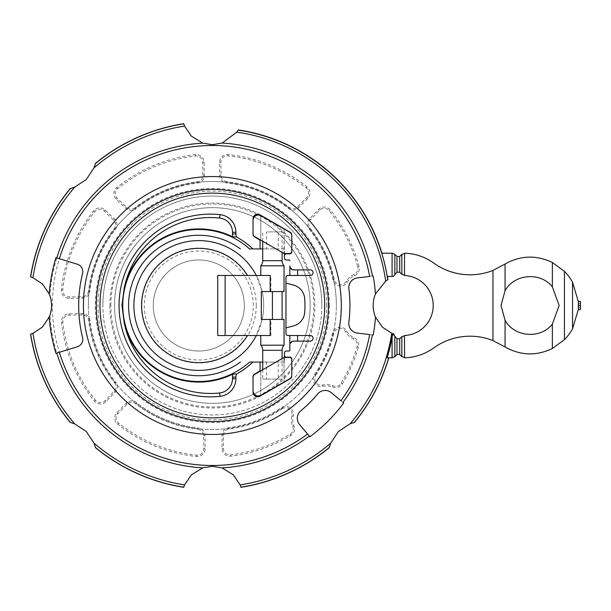 <?xml version="1.0" encoding="UTF-8"?>
<svg xmlns="http://www.w3.org/2000/svg" width="611" height="611" viewBox="0 0 611 611"><rect width="100%" height="100%" fill="white"/><g stroke="black" fill="none" stroke-linecap="round" stroke-linejoin="round"><path stroke-width="0.46" stroke-dasharray="3.06 2.29" d="M110.858 305.5A101.495 101.495 0 0 1 212.353 204.005A101.495 101.495 0 0 1 313.855 305.5A101.495 101.495 0 0 1 212.353 406.995A101.495 101.495 0 0 1 110.858 305.5M326.717 305.5A114.364 114.364 0 0 0 212.353 191.136A114.364 114.364 0 0 0 97.997 305.5A114.364 114.364 0 0 0 212.353 419.864A114.364 114.364 0 0 0 326.717 305.5M217.73 335.531L256.33 335.531A64.903 64.903 0 0 0 262.18 291.554L256.33 275.469L217.73 275.469M270.192 335.531L256.33 335.531L262.18 319.446A64.903 64.903 0 0 0 256.33 275.469L270.192 275.469M282.099 379.118L278.226 379.118L278.226 362.071L266.602 362.071L266.602 379.118L262.722 379.118L282.099 379.118L282.099 358.55M262.722 369.739L262.722 379.118M278.226 231.882L266.602 231.882L266.602 248.929L278.226 248.929L278.226 231.882L282.099 231.882L282.099 252.45M282.099 231.882L266.602 231.882M262.722 241.261L262.722 231.882M284.039 345.2L260.79 345.2M260.79 265.8L284.039 265.8M284.039 319.446L272.414 319.446L272.414 291.554L262.18 291.554L282.099 291.554L261.325 291.554M272.414 319.446L261.325 319.446M324.724 305.5A112.363 112.363 0 0 1 212.353 417.863A112.363 112.363 0 0 1 99.99 305.5A112.363 112.363 0 0 1 212.353 193.137A112.363 112.363 0 0 1 324.724 305.5A112.363 112.363 0 0 0 212.353 193.137A112.363 112.363 0 0 0 99.99 305.5M88.366 305.5A123.987 123.987 0 0 0 212.353 429.487A123.987 123.987 0 0 0 336.348 305.5A123.987 123.987 0 0 1 212.353 429.487A123.987 123.987 0 0 1 88.366 305.5A123.987 123.987 0 0 1 212.353 181.513A123.987 123.987 0 0 1 336.348 305.5A123.987 123.987 0 0 0 212.353 181.513A123.987 123.987 0 0 0 88.366 305.5M388.688 357.809L392.086 357.809L394.828 356.671L394.828 336.264L393.392 334.561L392.522 334.561L393.392 334.561L392.522 334.561L392.086 337.043A182.475 182.475 0 0 1 387.175 357.809L388.688 357.809A183.926 183.926 0 0 1 354.327 422.422L350.05 423.828L338.387 431.534L330.688 443.196L329.276 447.473A183.926 183.926 0 0 1 240.955 487.188L240.131 484.913L233.371 474.884L221.976 467.881A162.663 162.663 0 0 0 309.311 436.117L299.581 424.515A9.684 9.684 0 0 1 300.772 410.867A9.684 9.684 0 0 0 299.581 424.515L309.876 436.796A163.549 163.549 0 0 0 343.649 403.023L331.376 392.72A9.684 9.684 0 0 0 317.728 393.919A137.551 137.551 0 0 1 300.772 410.867A137.551 137.551 0 0 0 317.728 393.919A9.684 9.684 0 0 1 331.376 392.72L342.97 402.45A162.663 162.663 0 0 0 372.343 334.904L373.222 335.011A163.549 163.549 0 0 0 375.498 317.124A30.031 30.031 0 0 1 375.452 293.983A163.504 163.504 0 0 0 373.176 275.996L357.313 277.944A9.684 9.684 0 0 0 348.881 288.736A137.551 137.551 0 0 1 348.881 322.264A9.684 9.684 0 0 0 357.313 333.056A9.684 9.684 0 0 1 348.881 322.264A137.551 137.551 0 0 0 348.881 288.736A9.684 9.684 0 0 1 357.313 277.944L372.427 276.088A162.747 162.747 0 0 0 222.183 143.05L236.763 132.167L238.099 130.128A177.251 177.251 0 0 1 387.725 279.754L385.686 281.091L375.452 293.983M221.976 467.881L212.353 466.3L202.737 467.881L191.335 474.884L184.583 484.913L183.751 487.188A183.926 183.926 0 0 1 95.431 447.473L94.025 443.189L86.327 431.534L74.664 423.828L70.38 422.422A183.926 183.926 0 0 1 30.672 334.102L32.941 333.278L42.976 326.518L49.972 315.116A162.663 162.663 0 0 0 202.737 467.881M49.903 315.322C52.034 308.341 52.034 301.788 49.903 295.678M202.737 143.119A162.663 162.663 0 0 0 49.972 295.884L42.976 284.482L32.941 277.722L30.672 276.898A183.926 183.926 0 0 1 70.38 188.578L74.664 187.172L86.327 179.466L94.025 167.804L95.431 163.527A183.926 183.926 0 0 1 183.751 123.812L184.583 126.087L191.335 136.116L202.737 143.119L212.353 144.7L222.183 143.05M359.062 266.541A151.788 151.788 0 0 0 330.238 209.879A7.752 7.752 0 0 0 318.644 209.374L309.556 218.791A7.752 7.752 0 0 0 309.059 228.98A123.315 123.315 0 0 1 332.987 279.922A7.752 7.752 0 0 0 347.285 282.175A15.496 15.496 0 0 1 354.617 275.66A7.752 7.752 0 0 0 359.062 266.541L357.748 266.892A6.393 6.393 0 0 1 354.082 274.408A16.856 16.856 0 0 0 346.109 281.495A6.393 6.393 0 0 1 334.309 279.639A124.667 124.667 0 0 0 310.121 228.14A6.393 6.393 0 0 1 310.533 219.731L319.622 210.314A6.393 6.393 0 0 1 329.184 210.726A150.436 150.436 0 0 1 357.748 266.892M321.814 305.5A109.461 109.461 0 0 1 212.353 414.961A109.461 109.461 0 0 1 102.892 305.5A109.461 109.461 0 0 0 212.353 414.961A109.461 109.461 0 0 0 321.814 305.5A109.461 109.461 0 0 0 212.353 196.039A109.461 109.461 0 0 0 102.892 305.5A109.461 109.461 0 0 1 212.353 196.039A109.461 109.461 0 0 1 321.814 305.5M114.517 305.5A97.836 97.836 0 0 0 212.353 403.336A97.836 97.836 0 0 0 310.189 305.5A97.836 97.836 0 0 1 212.353 403.336A97.836 97.836 0 0 1 114.517 305.5A97.836 97.836 0 0 1 212.353 207.664A97.836 97.836 0 0 1 310.189 305.5A97.836 97.836 0 0 0 212.353 207.664A97.836 97.836 0 0 0 114.517 305.5A97.836 97.836 0 0 1 212.353 207.664A97.836 97.836 0 0 1 310.189 305.5M501.02 305.5L505.06 320.279C514.325 337.211 540.445 339.365 552.352 324.166L559.141 305.5L552.352 286.834C540.445 271.635 514.325 273.789 505.06 290.721L501.02 305.5M153.269 305.5A45.527 45.527 0 0 0 198.796 351.027A45.527 45.527 0 0 0 244.324 305.5A45.527 45.527 0 0 0 198.796 259.973A45.527 45.527 0 0 0 153.269 305.5A45.527 45.527 0 0 0 198.796 351.027A45.527 45.527 0 0 0 244.324 305.5A45.527 45.527 0 0 0 198.796 259.973A45.527 45.527 0 0 0 153.269 305.5A45.527 45.527 0 0 0 198.796 351.027A45.527 45.527 0 0 0 244.324 305.5A45.527 45.527 0 0 0 198.796 259.973A45.527 45.527 0 0 0 153.269 305.5M256.253 305.5A57.457 57.457 0 0 1 198.796 362.957A57.457 57.457 0 0 1 141.332 305.5A57.457 57.457 0 0 1 198.796 248.043A57.457 57.457 0 0 1 256.253 305.5M253.267 305.5A54.478 54.478 0 0 0 198.796 251.022A54.478 54.478 0 0 0 144.318 305.5A54.478 54.478 0 0 0 198.796 359.978A54.478 54.478 0 0 0 253.267 305.5M580.45 301.422L580.45 309.578M578.342 309.525L578.342 301.422A48.437 48.437 0 0 1 578.51 305.5A48.437 48.437 0 0 0 578.357 301.658L572.545 282.213A48.437 48.437 0 0 0 564.434 271.36L552.352 262.493C536.321 254.84 520.557 255.352 505.06 264.028L492.97 270.413A61.994 61.994 0 0 1 433.787 263.081A52.309 52.309 0 0 0 404.688 253.214A3.872 3.872 0 0 0 404.597 253.214L404.459 275.5M404.459 335.5L404.597 357.786A3.872 3.872 0 0 0 404.688 357.786A52.309 52.309 0 0 0 433.787 347.919A61.994 61.994 0 0 1 492.97 340.587L505.06 346.972C520.557 355.648 536.321 356.16 552.352 348.507L564.434 339.64A48.437 48.437 0 0 0 572.545 328.787L578.357 309.342A48.437 48.437 0 0 0 578.51 305.5A48.437 48.437 0 0 1 578.472 307.539L580.45 307.539L578.472 307.539A48.437 48.437 0 0 1 578.342 309.578M580.45 303.461L578.472 303.461L580.45 303.461M578.357 309.342L578.357 301.658M405.131 275.469L401.778 274.255M401.885 274.37L399.709 272.193L396.967 272.193L393.392 276.439L387.229 276.439A177.274 177.274 0 0 0 381.738 253.191L392.086 253.191L394.828 254.329L396.967 256.475L399.709 256.475L401.832 254.344L401.855 274.339M405.162 253.26L401.771 254.413M404.597 335.492A30.031 30.031 0 0 0 433.214 305.5A30.031 30.031 0 0 0 404.597 275.508M394.828 336.264L396.967 338.807L399.709 338.807L401.885 336.63M401.778 336.745L405.131 335.531M401.771 356.587L405.162 357.74M394.828 356.671L396.967 354.525L399.709 354.525L401.855 356.671L401.855 336.661M226.78 181.673A6.393 6.393 0 0 1 221.129 175.426L220.899 162.35A6.393 6.393 0 0 1 227.956 155.874A150.436 150.436 0 0 1 306.203 187.928A6.393 6.393 0 0 1 306.814 197.368L297.756 206.747A6.393 6.393 0 0 1 289.209 207.343A124.667 124.667 0 0 0 226.78 181.673L226.628 183.017A123.315 123.315 0 0 1 288.377 208.412A7.752 7.752 0 0 0 298.733 207.687L307.791 198.308A7.752 7.752 0 0 0 307.05 186.867A151.788 151.788 0 0 0 228.094 154.53A7.752 7.752 0 0 0 219.548 162.373L219.777 175.456A7.752 7.752 0 0 0 226.628 183.017M134.993 207.74A6.393 6.393 0 0 1 126.584 207.32L117.175 198.231A6.393 6.393 0 0 1 117.587 188.669A150.436 150.436 0 0 1 195.581 156.004A6.393 6.393 0 0 1 202.684 162.243L202.913 175.288A6.393 6.393 0 0 1 197.292 181.742A124.667 124.667 0 0 0 134.993 207.74L135.833 208.802A123.315 123.315 0 0 1 197.46 183.094A7.752 7.752 0 0 0 204.273 175.265L204.043 162.221A7.752 7.752 0 0 0 195.428 154.659A151.788 151.788 0 0 0 116.732 187.615A7.752 7.752 0 0 0 116.235 199.209L125.645 208.298A7.752 7.752 0 0 0 135.833 208.802M88.526 291.073A6.393 6.393 0 0 1 82.286 296.725L69.203 296.954A6.393 6.393 0 0 1 62.734 289.897A150.436 150.436 0 0 1 94.781 211.65A6.393 6.393 0 0 1 104.221 211.039L113.608 220.097A6.393 6.393 0 0 1 114.196 228.644A124.667 124.667 0 0 0 88.526 291.073L89.87 291.233A123.315 123.315 0 0 1 115.265 229.476A7.752 7.752 0 0 0 114.547 219.128L105.161 210.069A7.752 7.752 0 0 0 93.727 210.81A151.788 151.788 0 0 0 61.383 289.759A7.752 7.752 0 0 0 69.226 298.313L82.309 298.084A7.752 7.752 0 0 0 89.87 291.233M114.593 382.86A6.393 6.393 0 0 1 114.181 391.269L105.092 400.679A6.393 6.393 0 0 1 95.522 400.266A150.436 150.436 0 0 1 62.857 322.272A6.393 6.393 0 0 1 69.104 315.169L82.141 314.94A6.393 6.393 0 0 1 88.603 320.561A124.667 124.667 0 0 0 114.593 382.86L115.655 382.02A123.315 123.315 0 0 1 89.947 320.401A7.752 7.752 0 0 0 82.118 313.588L69.081 313.817A7.752 7.752 0 0 0 61.512 322.425A151.788 151.788 0 0 0 94.468 401.122A7.752 7.752 0 0 0 106.062 401.626L115.151 392.209A7.752 7.752 0 0 0 115.655 382.02M197.926 429.327A6.393 6.393 0 0 1 203.585 435.574L203.814 448.65A6.393 6.393 0 0 1 196.757 455.126A150.436 150.436 0 0 1 118.503 423.072A6.393 6.393 0 0 1 117.9 413.632L126.958 404.253A6.393 6.393 0 0 1 135.497 403.657A124.667 124.667 0 0 0 197.926 429.327L198.086 427.983A123.315 123.315 0 0 1 136.329 402.588A7.752 7.752 0 0 0 125.981 403.313L116.922 412.692A7.752 7.752 0 0 0 117.663 424.133A151.788 151.788 0 0 0 196.612 456.47A7.752 7.752 0 0 0 205.166 448.627L204.937 435.544A7.752 7.752 0 0 0 198.086 427.983M282.122 408.82A6.393 6.393 0 0 1 291.898 415.679A16.856 16.856 0 0 0 292.715 426.318A6.393 6.393 0 0 1 290.126 434.276A150.436 150.436 0 0 1 230.561 454.828A6.393 6.393 0 0 1 223.397 448.482L223.397 435.399A6.393 6.393 0 0 1 228.942 429.059A124.667 124.667 0 0 0 282.122 408.82L281.365 407.697A123.315 123.315 0 0 1 228.758 427.715A7.752 7.752 0 0 0 222.045 435.399L222.037 448.482A7.752 7.752 0 0 0 230.729 456.173A151.788 151.788 0 0 0 290.821 435.429A7.752 7.752 0 0 0 293.96 425.791A15.496 15.496 0 0 1 293.211 416.007A7.752 7.752 0 0 0 281.365 407.697M315.681 375.261A124.667 124.667 0 0 0 333.843 333.491A6.393 6.393 0 0 1 345.666 331.834A16.856 16.856 0 0 0 353.525 339.059A6.393 6.393 0 0 1 357.053 346.643A150.436 150.436 0 0 1 341.129 383.265A6.393 6.393 0 0 1 333.094 385.824A16.864 16.864 0 0 0 322.532 385.037A6.393 6.393 0 0 1 315.681 375.261L314.558 374.505A7.752 7.752 0 0 0 322.86 386.351A15.504 15.504 0 0 1 332.56 387.069L333.094 385.824M332.56 387.069A7.752 7.752 0 0 0 342.29 383.96A151.788 151.788 0 0 0 358.359 347.01A7.752 7.752 0 0 0 354.075 337.822A15.496 15.496 0 0 1 346.857 331.177A7.752 7.752 0 0 0 332.521 333.186A123.315 123.315 0 0 1 314.558 374.505M393.881 335.134L392.926 333.996L393.881 335.134A183.926 183.926 0 0 0 394.042 334.102L391.773 333.278L382.379 327.16L375.498 317.117M354.655 422.338L354.204 422.453M373.222 335.011L357.313 333.056L373.222 335.011M70.502 422.453L70.059 422.338M70.059 188.662L70.502 188.547M95.4 163.649L95.515 163.198M329.314 447.351L329.199 447.802M95.515 447.802L95.4 447.351M369.67 276.424L357.313 277.944A9.684 9.684 0 0 0 348.881 288.736A137.551 137.551 0 0 1 348.881 322.264A9.684 9.684 0 0 0 357.313 333.056L369.67 334.576A159.975 159.975 0 0 1 340.907 400.724L331.376 392.72A9.684 9.684 0 0 0 317.728 393.919A137.551 137.551 0 0 1 300.772 410.867A9.684 9.684 0 0 0 299.581 424.515L307.577 434.054A159.975 159.975 0 0 1 52.378 305.5A159.975 159.975 0 0 1 369.67 276.424M55.952 353.318L77.314 346.788A7.752 7.752 0 0 0 82.569 337.516A133.679 133.679 0 0 1 82.569 273.484A7.752 7.752 0 0 0 77.314 264.212L55.952 257.682M272.414 291.554L284.039 291.554M260.79 215.553L260.79 240.146L260.79 215.553A5.423 5.423 0 0 0 253.038 220.456L253.038 233.433A3.872 3.872 0 0 0 254.978 236.785L283.137 253.046M284.039 253.42A3.872 3.872 0 0 0 285.077 253.565L289.461 253.565A2.322 2.322 0 0 0 291.783 251.243L291.783 235.67A3.872 3.872 0 0 0 289.851 232.31L284.039 228.957L284.039 253.42L284.039 248.929L278.226 248.929M289.851 260.744A0.771 0.771 0 0 0 289.072 259.973L286.36 259.973A1.94 1.94 0 0 1 284.421 258.033L284.039 228.957L261.172 215.759M285.971 327.931L293.54 325.907A15.107 15.107 0 0 0 304.698 312.442A92.605 92.605 0 0 0 304.698 298.558A15.107 15.107 0 0 0 293.54 285.093L285.971 283.069M292.272 269.611L310.304 269.894A2.788 2.788 0 0 1 313.099 272.682A2.788 2.788 0 0 1 310.304 275.469L288.69 275.469A1.161 1.161 0 0 0 289.851 274.308M284.421 255.78A1.94 1.94 0 0 1 286.36 253.84L289.851 253.84A1.94 1.94 0 0 0 291.783 251.908L291.783 234.968A3.101 3.101 0 0 0 290.233 232.287L260.011 214.835A4.651 4.651 0 0 0 253.038 218.868L253.038 234.173A3.101 3.101 0 0 0 254.588 236.862L259.125 239.565A1.94 1.94 0 0 1 260.087 241.246L260.087 248.929M289.851 336.692A1.161 1.161 0 0 0 288.69 335.531L310.304 335.531A2.788 2.788 0 0 1 313.099 338.318A2.788 2.788 0 0 1 310.304 341.106L292.272 341.389M283.137 357.954L254.978 374.215A3.872 3.872 0 0 0 253.038 377.567L253.038 390.544A5.423 5.423 0 0 0 260.79 395.447L260.79 370.854L260.79 395.447M261.172 395.241L289.851 378.69A3.872 3.872 0 0 0 291.783 375.33L291.783 359.757A2.322 2.322 0 0 0 289.461 357.435L285.077 357.435A3.872 3.872 0 0 0 284.039 357.58L284.039 382.043L284.039 357.58M260.087 362.071L260.087 369.754A1.94 1.94 0 0 1 259.125 371.435L254.588 374.138A3.101 3.101 0 0 0 253.038 376.827L253.038 392.132A4.651 4.651 0 0 0 260.011 396.165L290.233 378.713A3.101 3.101 0 0 0 291.783 376.032L291.783 359.092A1.94 1.94 0 0 0 289.851 357.16L286.36 357.16A1.94 1.94 0 0 1 284.421 355.22M266.602 379.118L278.226 379.118M266.602 248.929L262.722 248.929M249.578 248.929L284.421 248.929L284.421 253.512M289.851 266.029L290.172 267.572M290.172 343.428L289.851 344.971M284.421 357.488L284.421 362.071L278.226 362.071M262.722 362.071L266.602 362.071M288.69 335.531L287.911 335.531A1.94 1.94 0 0 1 285.971 333.591L285.971 277.409A1.94 1.94 0 0 1 287.911 275.469L288.69 275.469M249.578 362.071L284.421 362.071L284.421 352.967A1.94 1.94 0 0 1 286.36 351.027L289.072 351.027A0.771 0.771 0 0 0 289.851 350.256M282.099 350.324L262.722 350.324M270.887 291.554L270.887 275.469M270.887 335.531L270.887 319.446M329.367 305.5A117.014 117.014 0 0 1 212.353 422.514A117.014 117.014 0 0 1 95.339 305.5A117.014 117.014 0 0 1 212.353 188.486A117.014 117.014 0 0 1 329.367 305.5M330.238 209.879L329.184 210.726M109.873 305.5A102.488 102.488 0 0 0 212.353 407.988A102.488 102.488 0 0 0 314.841 305.5A102.488 102.488 0 0 0 212.353 203.012A102.488 102.488 0 0 0 109.873 305.5M552.352 286.834L552.352 262.493M564.434 271.36L564.434 339.64M552.352 348.507L552.352 324.166M572.545 282.213L572.545 328.787M505.06 290.721L505.06 264.028M505.06 346.972L505.06 320.279M492.97 340.587L492.97 270.413M399.709 272.193L399.709 256.475M396.967 272.193L396.967 256.475M394.828 274.736L394.828 254.329M396.967 354.525L396.967 338.807M399.709 354.525L399.709 338.807M392.086 276.439L392.086 253.191M392.086 357.809L392.086 337.028M219.777 175.456L221.129 175.426M219.548 162.373L220.899 162.35M228.094 154.53L227.956 155.874M307.05 186.867L306.203 187.928M307.791 198.308L306.814 197.368M298.733 207.687L297.756 206.747M288.377 208.412L289.209 207.343M125.645 208.298L126.584 207.32M116.235 199.209L117.175 198.231M116.732 187.615L117.587 188.669M195.428 154.659L195.581 156.004M204.043 162.221L202.684 162.243M204.273 175.265L202.913 175.288M197.46 183.094L197.292 181.742M82.309 298.084L82.286 296.725M69.226 298.313L69.203 296.954M61.383 289.759L62.734 289.897M93.727 210.81L94.781 211.65M105.161 210.069L104.221 211.039M114.547 219.128L113.608 220.097M115.265 229.476L114.196 228.644M115.151 392.209L114.181 391.269M106.062 401.626L105.092 400.679M94.468 401.122L95.522 400.266M61.512 322.425L62.857 322.272M69.081 313.817L69.104 315.169M82.118 313.588L82.141 314.94M89.947 320.401L88.603 320.561M204.937 435.544L203.585 435.574M205.166 448.627L203.814 448.65M196.612 456.47L196.757 455.126M117.663 424.133L118.503 423.072M116.922 412.692L117.9 413.632M125.981 403.313L126.958 404.253M136.329 402.588L135.497 403.657M293.211 416.007L291.898 415.679M293.96 425.791L292.715 426.318M290.821 435.429L290.126 434.276M230.729 456.173L230.561 454.828M222.037 448.482L223.397 448.482M222.045 435.399L223.397 435.399M228.758 427.715L228.942 429.059M309.556 218.791L310.533 219.731M318.644 209.374L319.622 210.314M354.617 275.66L354.082 274.408M347.285 282.175L346.109 281.495M332.987 279.922L334.309 279.639M309.059 228.98L310.121 228.14M346.857 331.177L345.666 331.834M332.521 333.186L333.843 333.491M354.075 337.822L353.525 339.059M358.359 347.01L357.053 346.643M342.29 383.96L341.129 383.265M322.86 386.351L322.532 385.037M350.05 423.828A181.551 181.551 0 0 0 391.773 333.278M32.941 333.278A181.551 181.551 0 0 0 74.664 423.828M74.664 187.172A181.551 181.551 0 0 0 32.941 277.722M184.583 126.087A181.551 181.551 0 0 0 94.025 167.804M385.686 281.091A175.044 175.044 0 0 0 236.763 132.167M94.025 443.196A181.551 181.551 0 0 0 184.583 484.913M240.131 484.913A181.551 181.551 0 0 0 330.688 443.196M262.722 260.676L282.099 260.676"/><path stroke-width="0.92" d="M96.271 305.5A116.082 116.082 0 0 1 212.353 189.418A116.082 116.082 0 0 1 328.443 305.5A116.082 116.082 0 0 1 212.353 421.582A116.082 116.082 0 0 1 96.271 305.5M232.913 236.953A11.166 11.166 0 0 1 232.493 233.906L232.493 232.287A14.328 14.328 0 0 0 219.677 218.043A87.946 87.946 0 0 0 124.132 288.484A76.574 76.574 0 0 1 232.913 236.953L236.518 236.923A78.269 78.269 0 0 1 252.885 248.929L249.578 248.929A76.024 76.024 0 0 0 122.773 305.5A76.024 76.024 0 0 0 249.578 362.071L252.885 362.071A78.269 78.269 0 0 1 236.518 374.077L232.913 374.047A76.574 76.574 0 0 1 124.132 322.516A87.946 87.946 0 0 0 219.677 392.957A14.328 14.328 0 0 0 232.493 378.713L232.493 377.094A11.166 11.166 0 0 1 232.913 374.047M133.893 305.5A64.903 64.903 0 0 1 256.33 275.469A64.903 64.903 0 0 0 133.893 305.5A64.903 64.903 0 0 0 256.33 335.531A64.903 64.903 0 0 1 133.893 305.5A64.903 64.903 0 0 0 256.33 335.531M124.132 288.484L121.971 305.5L124.132 322.516M282.099 358.55L282.099 350.324A7.752 7.752 0 0 1 284.039 345.2L284.039 319.446L261.325 319.446L261.325 291.554L284.039 291.554L284.039 265.8L260.79 265.8A7.752 7.752 0 0 0 262.722 260.676L262.722 241.261M260.79 335.531L260.79 345.2A7.752 7.752 0 0 1 262.722 350.324L262.722 369.739M282.099 252.45L282.099 260.676A7.752 7.752 0 0 0 284.039 265.8M236.518 374.077A7.752 7.752 0 0 0 235.907 377.094L235.907 378.713A17.742 17.742 0 0 1 220.036 396.356A91.36 91.36 0 0 1 119.565 315.116A91.36 91.36 0 0 1 220.036 214.644A17.742 17.742 0 0 1 235.907 232.287L235.907 233.906A7.752 7.752 0 0 0 236.518 236.923M324.724 305.5A112.363 112.363 0 0 0 212.353 193.137A112.363 112.363 0 0 0 99.99 305.5A112.363 112.363 0 0 0 212.353 417.863A112.363 112.363 0 0 0 324.724 305.5M260.79 275.469L260.79 265.8M282.099 291.554L282.099 319.446M341.305 305.5A128.952 128.952 0 0 1 212.353 434.452A128.952 128.952 0 0 1 83.409 305.5A128.952 128.952 0 0 1 212.353 176.548A128.952 128.952 0 0 1 341.305 305.5M222.183 143.05A162.747 162.747 0 0 1 372.427 276.088L373.176 275.996A163.504 163.504 0 0 1 375.452 293.983L385.686 281.091L387.725 279.754A177.251 177.251 0 0 0 238.099 130.128L236.763 132.167L222.183 143.05L212.353 144.7L202.737 143.119L191.335 136.116L184.583 126.087L183.751 123.812A183.926 183.926 0 0 0 95.431 163.527L94.025 167.811L86.327 179.466L74.664 187.172L70.38 188.578A183.926 183.926 0 0 0 30.672 276.898L32.941 277.722L42.327 283.84L49.216 293.883A163.549 163.549 0 0 1 55.952 257.682L77.314 264.212A7.752 7.752 0 0 1 82.569 273.484A133.679 133.679 0 0 0 82.569 337.516A7.752 7.752 0 0 1 77.314 346.788L55.952 353.318A163.549 163.549 0 0 1 49.216 317.124L42.327 327.16L32.941 333.278L30.672 334.102A183.926 183.926 0 0 0 70.38 422.422L74.664 423.828L86.327 431.534L94.025 443.196L95.431 447.473A183.926 183.926 0 0 0 183.751 487.188L184.583 484.913L191.335 474.884L202.737 467.881L212.353 466.3L221.976 467.881L233.371 474.884L240.131 484.913L240.955 487.188A183.926 183.926 0 0 0 329.276 447.473L330.688 443.189L338.387 431.534L350.05 423.828L354.327 422.422A183.926 183.926 0 0 0 388.688 357.809M559.141 305.5L552.352 324.166C540.445 339.365 514.325 337.211 505.06 320.279L501.02 305.5L505.06 290.721C514.325 273.789 540.445 271.635 552.352 286.834L559.141 305.5M578.342 309.525L580.45 309.578L580.45 301.422L578.342 301.422M580.45 305.5L578.51 305.5A48.437 48.437 0 0 1 578.357 309.342L578.357 301.658A48.437 48.437 0 0 1 578.51 305.5M578.357 309.342L572.545 328.787A48.437 48.437 0 0 1 564.434 339.64L552.352 348.507C536.321 356.16 520.557 355.648 505.06 346.972L492.97 340.587A61.994 61.994 0 0 0 433.787 347.919A52.309 52.309 0 0 1 404.688 357.786A3.872 3.872 0 0 1 404.597 357.786L404.459 335.5M404.459 275.5L404.597 253.214A3.872 3.872 0 0 1 404.688 253.214A52.309 52.309 0 0 1 433.787 263.081A61.994 61.994 0 0 0 492.97 270.413L505.06 264.028C520.557 255.352 536.321 254.84 552.352 262.493L564.434 271.36A48.437 48.437 0 0 1 572.545 282.213L578.357 301.658M401.771 254.413L405.162 253.26M392.086 276.439L392.086 253.191L381.738 253.191A177.274 177.274 0 0 1 387.229 276.439L393.392 276.439L396.967 272.193L399.709 272.193L401.885 274.37M401.778 274.255L405.131 275.469M401.855 274.339L401.855 254.329L399.709 256.475L396.967 256.475L394.828 254.329L392.086 253.191M404.597 275.508A30.031 30.031 0 0 1 433.214 305.5A30.031 30.031 0 0 1 404.597 335.492M405.131 335.531L401.778 336.745M401.885 336.63L399.709 338.807L396.967 338.807L393.392 334.561L392.522 334.561L392.086 337.043A182.475 182.475 0 0 1 387.175 357.809L392.086 357.809L392.086 337.028M405.162 357.74L401.771 356.587M401.855 336.661L401.855 356.671L399.709 354.525L396.967 354.525L394.828 356.671L392.086 357.809M393.98 335.256A184.048 184.048 0 0 0 394.164 334.141M354.204 422.453L354.655 422.338M354.533 422.369A184.048 184.048 0 0 0 388.81 357.809M70.059 422.338L70.502 422.453M30.55 334.141A184.048 184.048 0 0 0 70.181 422.369M70.502 188.547L70.059 188.662M70.181 188.631A184.048 184.048 0 0 0 30.55 276.859M95.515 163.198L95.4 163.649M183.712 123.697A184.048 184.048 0 0 0 95.484 163.32M387.924 279.639A177.457 177.457 0 0 0 387.42 276.439M381.928 253.191A177.457 177.457 0 0 0 238.214 129.937M393.874 335.134A183.926 183.926 0 0 0 394.042 334.102L391.773 333.278L382.379 327.16L375.498 317.117A163.549 163.549 0 0 1 373.222 335.011L372.343 334.904A162.663 162.663 0 0 1 342.97 402.45L343.649 403.023A163.549 163.549 0 0 1 309.876 436.796L299.581 424.515A9.684 9.684 0 0 1 300.772 410.867A137.551 137.551 0 0 0 317.728 393.919A9.684 9.684 0 0 1 331.376 392.72L340.907 400.724A159.975 159.975 0 0 0 369.67 334.576L357.313 333.056A9.684 9.684 0 0 1 348.881 322.264A137.551 137.551 0 0 0 348.881 288.736A9.684 9.684 0 0 1 357.313 277.944L369.67 276.424A159.975 159.975 0 0 0 59.366 258.728M375.452 293.983A30.031 30.031 0 0 0 375.498 317.124M329.199 447.802L329.314 447.351M95.484 447.68A184.048 184.048 0 0 0 183.712 487.303M95.4 447.351L95.515 447.802M240.994 487.303A184.048 184.048 0 0 0 329.23 447.68M49.216 317.124A30.031 30.031 0 0 0 49.216 293.876M221.976 467.881A162.663 162.663 0 0 0 309.311 436.117L307.577 434.054A159.975 159.975 0 0 1 59.366 352.272M260.79 345.2L284.039 345.2M270.192 291.554L270.192 275.469L217.73 275.469L217.73 335.531L270.192 335.531L270.192 319.446M283.053 253C284.359 253.596 284.359 253.596 283.053 253M261.775 216.157C260.469 215.332 260.469 215.332 261.775 216.157M253.038 233.433A3.872 3.872 0 0 0 254.978 236.785L283.137 253.046A3.872 3.872 0 0 0 285.077 253.565L289.461 253.565A2.322 2.322 0 0 0 291.783 251.243L291.783 235.67A3.872 3.872 0 0 0 289.851 232.31L261.172 215.759A5.423 5.423 0 0 0 253.038 220.456L253.038 233.433M253.038 377.567A3.872 3.872 0 0 1 254.978 374.215L283.137 357.954A3.872 3.872 0 0 1 285.077 357.435L289.461 357.435A2.322 2.322 0 0 1 291.783 359.757L291.783 375.33A3.872 3.872 0 0 1 289.851 378.69L261.172 395.241A5.423 5.423 0 0 1 253.038 390.544L253.038 377.567M304.698 312.442A15.107 15.107 0 0 1 293.54 325.907L285.971 327.931L285.971 283.069L293.54 285.093A15.107 15.107 0 0 1 304.698 298.558A92.605 92.605 0 0 1 304.698 312.442M289.851 275.469L289.851 266.029A3.872 3.872 0 0 0 293.723 269.894L310.304 269.894A2.788 2.788 0 0 1 313.099 272.682A2.788 2.788 0 0 1 310.304 275.469L287.911 275.469A1.94 1.94 0 0 0 285.971 277.409L285.971 283.069M262.722 248.929L260.087 248.929L260.087 241.246A1.94 1.94 0 0 0 259.125 239.565L254.588 236.862A3.101 3.101 0 0 1 253.038 234.173L253.038 218.868A4.651 4.651 0 0 1 260.011 214.835L290.233 232.287A3.101 3.101 0 0 1 291.783 234.968L291.783 251.908A1.94 1.94 0 0 1 289.851 253.84L286.36 253.84A1.94 1.94 0 0 0 284.421 255.78L284.421 253.512M285.971 327.931L285.971 333.591A1.94 1.94 0 0 0 287.911 335.531L310.304 335.531A2.788 2.788 0 0 1 313.099 338.318A2.788 2.788 0 0 1 310.304 341.106L293.723 341.106A3.872 3.872 0 0 0 289.851 344.978L289.851 335.531M283.053 358C284.359 357.404 284.359 357.404 283.053 358M289.851 344.978L289.851 350.256A0.771 0.771 0 0 1 289.072 351.027L286.36 351.027A1.94 1.94 0 0 0 284.421 352.967L284.421 355.22A1.94 1.94 0 0 0 286.36 357.16L289.851 357.16A1.94 1.94 0 0 1 291.783 359.092L291.783 376.032A3.101 3.101 0 0 1 290.233 378.713L260.011 396.165A4.651 4.651 0 0 1 253.038 392.132L253.038 376.827A3.101 3.101 0 0 1 254.588 374.138L259.125 371.435A1.94 1.94 0 0 0 260.087 369.754L260.087 362.071L252.885 362.071M290.172 267.572L292.272 269.611M288.69 275.469A1.161 1.161 0 0 0 289.851 274.308L289.851 266.022M289.851 350.256L289.851 336.692A1.161 1.161 0 0 0 288.69 335.531M292.272 341.389L290.172 343.428M252.885 248.929L260.087 248.929M284.421 255.78L284.421 258.033A1.94 1.94 0 0 0 286.36 259.973L289.072 259.973A0.771 0.771 0 0 1 289.851 260.744M260.087 362.071L262.722 362.071M284.421 357.488L284.421 355.22M240.413 248.929A70.227 70.227 0 0 0 128.562 305.5A70.227 70.227 0 0 0 240.413 362.071M282.099 260.676L262.722 260.676M247.424 275.469A57.151 57.151 0 0 0 141.645 305.5A57.151 57.151 0 0 0 247.424 335.531M220.036 396.356L219.677 392.957M272.414 291.554L272.414 319.446M56.8 353.059A162.663 162.663 0 0 0 202.737 467.881M202.737 143.119A162.663 162.663 0 0 0 56.8 257.941M572.545 282.213L572.545 328.787M564.434 271.36L564.434 339.64M552.352 348.507L552.352 324.166M552.352 286.834L552.352 262.493M505.06 346.972L505.06 320.279M505.06 290.721L505.06 264.028M492.97 340.587L492.97 270.413M399.709 272.193L399.709 256.475M396.967 272.193L396.967 256.475M394.828 274.736L394.828 254.329M399.709 354.525L399.709 338.807M396.967 354.525L396.967 338.807M394.828 356.671L394.828 336.264M385.686 281.091A175.044 175.044 0 0 0 236.763 132.167M350.05 423.828A181.551 181.551 0 0 0 391.773 333.278M240.131 484.913A181.551 181.551 0 0 0 330.688 443.196M94.025 443.196A181.551 181.551 0 0 0 184.583 484.913M32.941 333.278A181.551 181.551 0 0 0 74.664 423.828M74.664 187.172A181.551 181.551 0 0 0 32.941 277.722M184.583 126.087A181.551 181.551 0 0 0 94.025 167.804M225.123 335.531L225.123 275.469M235.907 233.906L232.493 233.906M235.907 232.287L232.493 232.287M220.036 214.644L219.677 218.043M235.907 378.713L232.493 378.713M235.907 377.094L232.493 377.094M262.722 350.324L282.099 350.324M297.595 275.469L297.595 269.894M297.595 335.531L297.595 341.106"/></g></svg>
